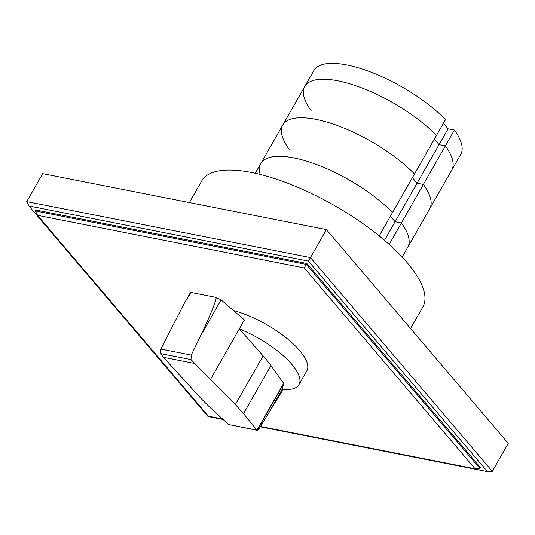 <?xml version="1.0" encoding="UTF-8"?>
<svg xmlns="http://www.w3.org/2000/svg" width="535" height="535" viewBox="0 0 535 535"><rect width="100%" height="100%" fill="white"/><g stroke="black" fill="none" stroke-linecap="round" stroke-linejoin="round"><path stroke-width="0.8" d="M443.401 123.304L448.096 128.815L439.061 144.651L445.367 145.894L439.061 144.651L434.373 139.133L439.061 144.651L417.073 183.197L412.385 177.687L417.073 183.197L384.498 240.315M289.154 149.278A84.557 29.472 29.7 0 1 282.821 124.969A84.557 29.472 29.7 0 1 338.327 125.899A84.557 29.472 29.7 0 1 414.485 173.995L436.48 135.442A84.557 29.472 -150.3 0 0 360.316 87.352A84.557 29.472 -150.3 0 0 304.81 86.416A84.557 29.472 29.7 0 1 360.316 87.352A84.557 29.472 29.7 0 1 436.48 135.442L445.508 119.613A84.557 29.472 29.7 0 0 369.344 71.516A84.557 29.472 29.7 0 0 313.838 70.58L304.81 86.416A84.557 29.472 -150.3 0 0 311.143 110.725M448.096 128.815L454.396 130.058L445.367 145.894A84.557 29.472 29.7 0 1 451.701 170.204A84.557 29.472 -150.3 0 0 445.367 145.894L423.379 184.441L417.073 183.197L423.379 184.441A84.557 29.472 29.7 0 1 429.712 208.757L402.159 257.061M479.928 468.486L306.308 264.404L306.843 263.467L480.463 467.557L479.928 468.486L475.1 468.787L260.505 426.469M222.573 418.985L208.456 416.203L37.57 215.331L35.397 210.971L306.308 264.404L304.214 267.921L475.1 468.787M37.57 215.331L304.214 267.921M35.397 210.971L35.925 210.041L306.843 263.467M223.108 419.48L208.015 416.504L28.923 205.982L308.374 261.093L487.465 471.616L260.291 426.81M308.374 261.093L310.467 257.576L492.3 471.315L487.465 471.616M492.3 471.315L508.25 443.348L326.424 229.609L310.467 257.576L26.75 201.621L28.923 205.982M26.75 201.621L42.7 173.654L326.424 229.609M454.396 130.058A84.557 29.472 29.7 0 1 460.735 154.368L429.712 208.757A84.557 29.472 29.7 0 0 423.379 184.441L401.39 222.995L395.084 221.751L390.389 216.24L395.084 221.751L401.39 222.995L389.179 244.401M379.181 235.895L414.485 173.995A84.557 29.472 29.7 0 0 338.327 125.899A84.557 29.472 29.7 0 0 282.821 124.969L260.833 163.516A84.557 29.472 29.7 0 1 316.332 164.452A84.557 29.472 29.7 0 1 392.496 212.542A84.557 29.472 29.7 0 0 316.332 164.452A84.557 29.472 29.7 0 0 260.833 163.516L255.262 173.273M401.39 222.995A84.557 29.472 29.7 0 1 407.723 247.304A84.557 29.472 29.7 0 0 401.39 222.995M260.157 174.43A84.557 29.472 29.7 0 1 260.833 163.516M189.39 202.584L201.748 180.91A127.256 44.358 29.7 0 1 291.354 184.655A127.256 44.358 29.7 0 1 407.175 262.678A127.256 44.358 29.7 0 1 422.824 307.01L410.559 328.517M183.612 304.542L190.326 292.785L191.898 292.612L215.832 297.346C217.698 297.192 210.422 315.463 200.297 336.368L191.256 355.079L191.022 359.594L160.467 353.568L160.895 349.094L183.612 304.542C188.139 296.657 190.895 292.678 191.891 292.625L215.839 297.333L221.115 299.867L244.415 319.943L239.312 328.898L263.12 355.875A123.552 43.068 29.7 0 1 270.937 365.552L283.65 383.341A1.237 0.435 29.7 0 1 283.764 383.648L282.139 389.366A58.134 20.263 -150.3 0 0 298.978 384.632A58.134 20.263 -150.3 0 0 291.829 364.375A58.134 20.263 -150.3 0 0 239.312 328.898L210.502 379.395L235.34 404.587L243.525 413.615L257.148 430.347L258.499 429.745L282.975 389.634M233.507 310.547A58.134 20.263 29.7 0 1 299.68 350.612A58.134 20.263 29.7 0 1 306.829 370.862L298.978 384.632M283.764 383.648L257.148 430.307M191.022 359.594L210.502 379.395M257.148 430.347L228.579 424.522L256.88 430.1M228.579 424.522L209.446 406.894L200.237 397.665L163.469 357.313L194.472 363.432M283.062 389.447L282.647 390.189M163.469 357.313L160.467 353.568M282.139 389.366L267.493 415.046M283.65 383.341L256.96 430.147M270.937 365.552L243.525 413.615M263.12 355.875L235.34 404.587M221.115 299.867L200.297 336.368M160.895 349.094L191.256 355.079M304.81 86.416L282.821 124.969"/></g></svg>
